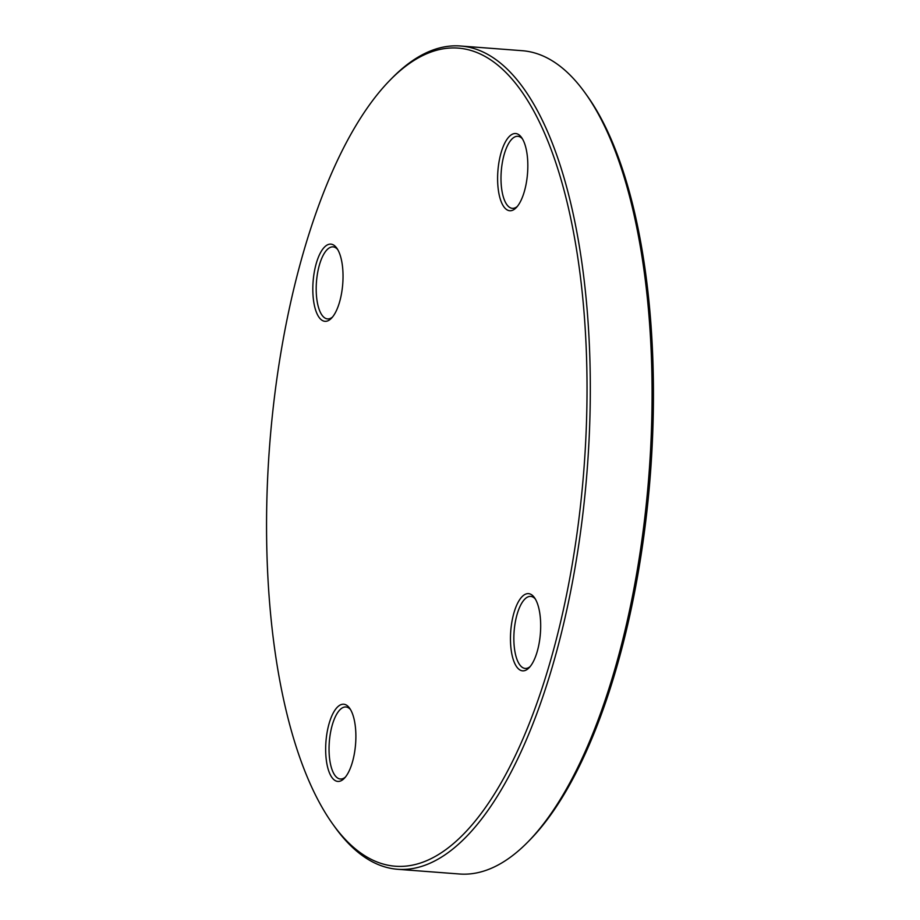 <?xml version="1.0" encoding="UTF-8"?>
<svg xmlns="http://www.w3.org/2000/svg" width="920" height="920" viewBox="0 0 920 920"><rect width="100%" height="100%" fill="white"/><g stroke="black" fill="none" stroke-linecap="round" stroke-linejoin="round"><path stroke-width="1.38" d="M397.773 869.296L459.528 874A412.838 158.596 -85.6 0 0 528.172 841.685A412.838 158.596 -85.6 0 0 651.705 366.114A412.838 158.596 -85.6 0 0 585.189 93.046A412.838 158.596 -85.6 0 0 522.226 50.703L460.471 46A412.838 158.596 94.4 0 1 589.95 361.41A412.838 158.596 94.4 0 1 397.773 869.296A412.838 158.596 94.4 0 1 334.811 826.953L333.028 824.469A410.262 157.607 -85.6 0 0 583.901 469.43A410.262 157.607 -85.6 0 0 389.678 80.511A410.262 157.607 -85.6 0 0 266.926 553.104A410.262 157.607 -85.6 0 0 333.028 824.469M389.678 80.511L391.828 78.315A412.838 158.596 94.4 0 1 460.471 46M325.691 751.835A38.709 14.869 94.4 0 1 333.419 712.655A38.709 14.869 94.4 0 1 349.611 708.193A38.709 14.869 94.4 0 1 355.591 743.946A38.709 14.869 94.4 0 1 344.264 778.377A38.709 14.869 94.4 0 1 325.691 751.835M510.496 641.251A38.709 14.869 94.4 0 1 518.224 602.059A38.709 14.869 94.4 0 1 534.416 597.609A38.709 14.869 94.4 0 1 540.396 633.351A38.709 14.869 94.4 0 1 529.069 667.793A38.709 14.869 94.4 0 1 510.496 641.251M497.639 181.148A38.709 14.869 94.4 0 1 505.367 141.956A38.709 14.869 94.4 0 1 521.559 137.505A38.709 14.869 94.4 0 1 527.539 173.248A38.709 14.869 94.4 0 1 516.212 207.69A38.709 14.869 94.4 0 1 497.639 181.148M312.846 291.732A38.709 14.869 94.4 0 1 320.574 252.552A38.709 14.869 94.4 0 1 336.754 248.089A38.709 14.869 94.4 0 1 342.746 283.843A38.709 14.869 94.4 0 1 331.418 318.274A38.709 14.869 94.4 0 1 312.846 291.732M585.189 93.046L586.971 95.53A410.262 157.607 94.4 0 1 653.073 366.896A410.262 157.607 94.4 0 1 530.322 839.488L528.172 841.685M337.64 249.446A36.121 13.88 -85.6 0 0 333.04 246.87A36.121 13.88 -85.6 0 0 316.227 291.306A36.121 13.88 -85.6 0 0 327.554 318.906A36.121 13.88 -85.6 0 0 332.499 317.055M522.445 138.862A36.121 13.88 -85.6 0 0 517.833 136.286A36.121 13.88 -85.6 0 0 501.02 180.722A36.121 13.88 -85.6 0 0 512.348 208.322A36.121 13.88 -85.6 0 0 517.293 206.471M535.29 598.966A36.121 13.88 -85.6 0 0 530.691 596.39A36.121 13.88 -85.6 0 0 513.877 640.826A36.121 13.88 -85.6 0 0 525.205 668.426A36.121 13.88 -85.6 0 0 530.15 666.574M350.497 709.55A36.121 13.88 -85.6 0 0 345.885 706.974A36.121 13.88 -85.6 0 0 329.072 751.41A36.121 13.88 -85.6 0 0 340.4 779.01A36.121 13.88 -85.6 0 0 345.345 777.158"/></g></svg>
